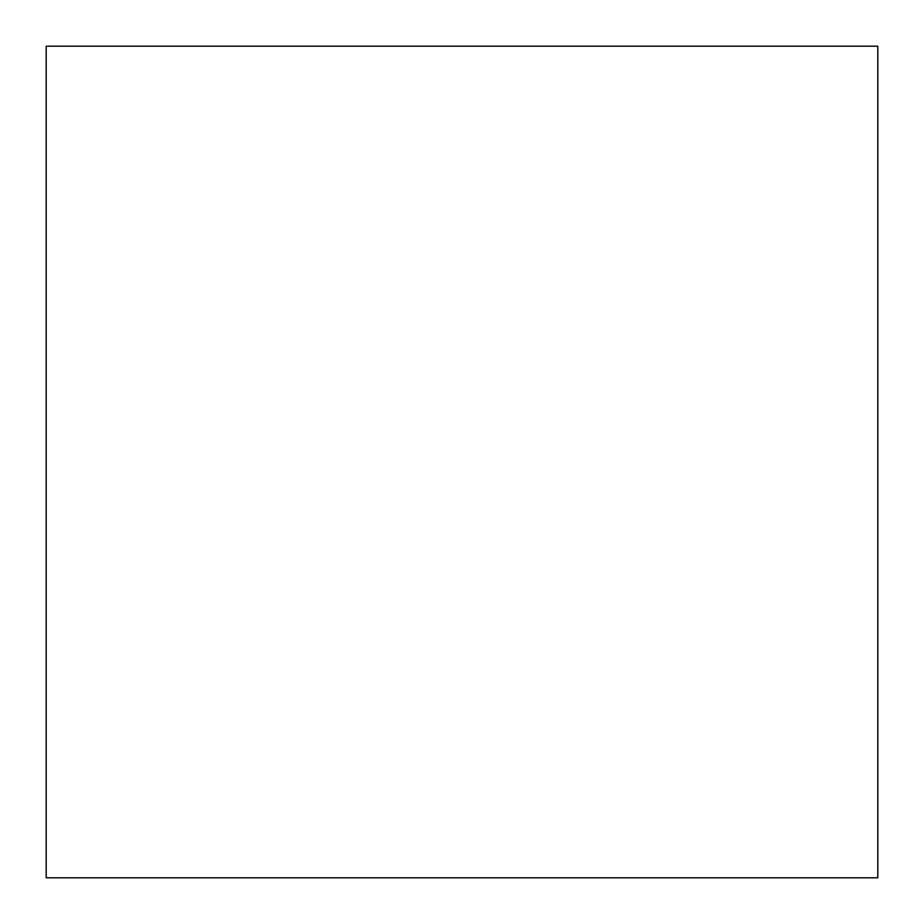 <?xml version="1.0" encoding="UTF-8"?>
<svg xmlns="http://www.w3.org/2000/svg" width="924" height="924" viewBox="0 0 924 924"><rect width="100%" height="100%" fill="white"/><g stroke="black" fill="none" stroke-linecap="round" stroke-linejoin="round"><path stroke-width="1.39" d="M877.8 877.8L877.8 46.2L46.2 46.2L46.2 877.8L877.8 877.8"/></g></svg>

